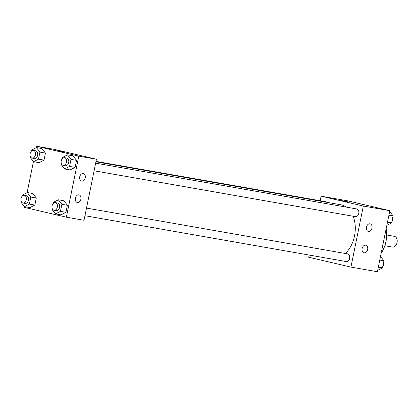 <?xml version="1.0" encoding="UTF-8"?>
<svg xmlns="http://www.w3.org/2000/svg" width="418" height="418" viewBox="0 0 418 418"><rect width="100%" height="100%" fill="white"/><g stroke="black" fill="none" stroke-linecap="round" stroke-linejoin="round"><path stroke-width="0.63" d="M392.277 247.043A5.455 3.793 -80 0 0 392.424 247.075A5.455 3.793 -80 0 0 397.1 242.356A5.455 3.793 -80 0 0 394.31 236.332L386.702 234.994M386.19 228.5A24.928 17.337 100 0 1 385.997 241.39A24.928 17.337 100 0 1 381.164 253.198M320.183 200.734L321.108 196.183L347.577 200.823L389.811 210.693L377.391 271.742L350.921 267.097L308.688 257.227L309.132 255.048M349.056 202.082L341.422 200.53M321.108 196.183L363.341 206.048L389.811 210.693M366.476 227.146A3.893 2.795 -76.8 0 1 370.118 223.839A3.893 2.795 -76.8 0 1 371.957 228.27A3.893 2.795 -76.8 0 1 368.347 231.426A3.893 2.795 -76.8 0 1 366.476 227.146M362.129 248.517A3.893 2.795 -76.8 0 1 365.771 245.204A3.893 2.795 -76.8 0 1 367.61 249.635A3.893 2.795 -76.8 0 1 364 252.791A3.893 2.795 -76.8 0 1 362.129 248.517M363.341 206.048L350.921 267.097M355.352 216.618A3.893 2.707 -80 0 0 355.457 216.644A3.893 2.707 -80 0 0 358.796 213.274A3.893 2.707 -80 0 0 356.8 208.969L95.644 163.151M346.209 261.553A3.893 2.707 -80 0 0 346.313 261.574A3.893 2.707 -80 0 0 349.652 258.204A3.893 2.707 -80 0 0 347.661 253.898L86.5 208.08M326.834 202.312A3.893 2.707 -80 0 0 325.716 201.706L95.999 161.4M345.362 253.496A27.295 18.982 -80 0 0 353.121 216.231M346.355 207.135A27.295 18.982 -80 0 0 340.733 204.752L95.915 161.803M84.023 220.27L96.443 159.221L78.793 156.128L66.373 217.177L84.023 220.27M36.272 147.674L36.559 146.258L54.209 149.357L96.443 159.221M83.255 173.507A3.893 2.795 -76.8 0 1 83.365 173.527A3.893 2.795 -76.8 0 1 85.204 177.958A3.893 2.795 -76.8 0 1 81.594 181.114A3.893 2.795 -76.8 0 1 79.723 176.84A3.893 2.795 -76.8 0 1 83.255 173.507M77.356 202.505A3.893 2.795 -76.8 0 1 77.246 202.484A3.893 2.795 -76.8 0 1 75.376 198.205A3.893 2.795 -76.8 0 1 79.018 194.898A3.893 2.795 -76.8 0 1 80.873 199.25A3.893 2.795 -76.8 0 1 77.356 202.505M32.787 193.503L36.293 198.012L32.787 193.503L27.274 192.536L30.78 197.045L29.349 204.094L24.406 206.633L20.9 202.119L21.099 201.136M34.861 205.06L36.293 198.012L34.861 205.06L29.918 207.6L34.861 205.06L29.349 204.094M41.931 148.573L45.437 153.082L41.931 148.573L36.418 147.601L39.924 152.115L38.487 159.164L33.55 161.703L30.044 157.189L30.242 156.207M44.005 160.131L45.437 153.082L44.005 160.131L39.062 162.67L44.005 160.131L38.487 159.164M73.014 155.836L76.52 160.345L73.014 155.836L67.502 154.864L71.008 159.378L69.571 166.427L64.633 168.966L61.127 164.452L61.326 163.469M75.088 167.393L76.52 160.345L75.088 167.393L70.146 169.933L75.088 167.393L69.571 166.427M66.373 217.177L24.139 207.307L24.307 206.502M36.559 146.258L78.793 156.128M27.133 192.609L33.445 161.573M61.007 214.862L65.945 212.328L67.382 205.275L63.876 200.765L67.382 205.275L65.945 212.328L61.007 214.862L55.489 213.896L51.984 209.387L52.182 208.399M64.508 152.162L56.874 150.611M22.086 196.303L22.332 195.07L27.274 192.536M25.064 203.399A3.893 2.707 -80 0 0 25.169 203.42A3.893 2.707 -80 0 0 28.508 200.05A3.893 2.707 -80 0 0 26.512 195.749L24.307 195.358A3.893 2.707 -80 0 0 20.978 198.654A3.893 2.707 -80 0 0 22.859 203.012A3.893 2.707 -80 0 0 22.964 203.033A3.893 2.707 -80 0 0 26.303 199.663A3.893 2.707 -80 0 0 24.307 195.358M30.78 197.045L36.293 198.012M24.406 206.633L29.918 207.6M31.225 151.373L31.475 150.14L36.418 147.601M34.208 158.469A3.893 2.707 -80 0 0 34.307 158.49A3.893 2.707 -80 0 0 37.651 155.12A3.893 2.707 -80 0 0 35.655 150.814L33.45 150.428A3.893 2.707 -80 0 0 30.122 153.725A3.893 2.707 -80 0 0 31.998 158.082A3.893 2.707 -80 0 0 32.102 158.103A3.893 2.707 -80 0 0 35.446 154.733A3.893 2.707 -80 0 0 33.45 150.428M39.924 152.115L45.437 153.082M33.55 161.703L39.062 162.67M53.17 203.566L53.42 202.333L58.358 199.799L61.864 204.308L60.432 211.356L55.489 213.896M56.148 210.662A3.893 2.707 -80 0 0 56.252 210.682A3.893 2.707 -80 0 0 59.591 207.312A3.893 2.707 -80 0 0 57.595 203.012L55.39 202.625A3.893 2.707 -80 0 0 52.062 205.917A3.893 2.707 -80 0 0 53.943 210.275A3.893 2.707 -80 0 0 54.047 210.296A3.893 2.707 -80 0 0 57.386 206.926A3.893 2.707 -80 0 0 55.39 202.625M58.358 199.799L63.876 200.765M61.864 204.308L67.382 205.275M60.432 211.356L65.945 212.328M62.308 158.636L62.559 157.403L67.502 154.864M65.292 165.732A3.893 2.707 -80 0 0 65.391 165.753A3.893 2.707 -80 0 0 68.735 162.383A3.893 2.707 -80 0 0 66.739 158.077L64.534 157.69A3.893 2.707 -80 0 0 61.206 160.987A3.893 2.707 -80 0 0 63.081 165.345A3.893 2.707 -80 0 0 63.186 165.366A3.893 2.707 -80 0 0 66.53 161.996A3.893 2.707 -80 0 0 64.534 157.69M71.008 159.378L76.52 160.345M64.633 168.966L70.146 169.933M380.505 256.427L383.912 260.811L382.475 267.86L377.679 270.326M379.763 260.085L383.912 260.811M378.327 267.133L382.475 267.86M382.726 266.627A3.893 2.707 -80 0 0 383.708 261.793M389.649 211.498L393.051 215.881L391.619 222.93L386.822 225.391M388.902 215.15L393.051 215.881M387.47 222.198L391.619 222.93M391.87 221.697A3.893 2.707 -80 0 0 392.852 216.864M392.424 247.075L384.821 245.737M94.087 170.784L355.457 216.644M84.948 215.719L346.313 261.574M22.964 203.033L25.169 203.42M32.102 158.103L34.307 158.49M54.047 210.296L56.252 210.682M63.186 165.366L65.391 165.753"/></g></svg>
